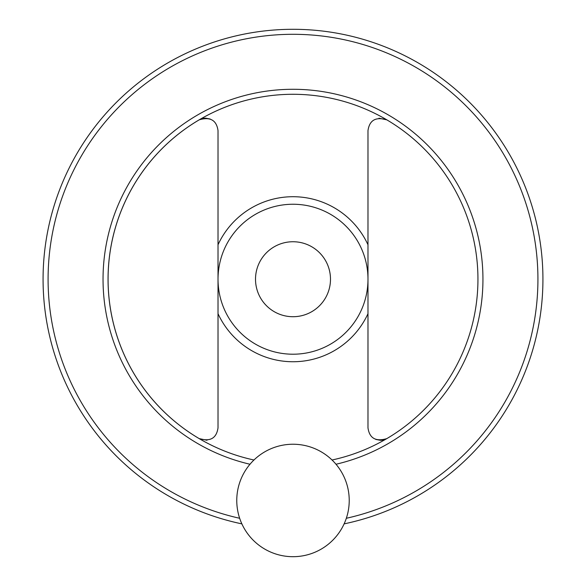 <?xml version="1.0" encoding="UTF-8"?>
<svg xmlns="http://www.w3.org/2000/svg" width="586" height="586" viewBox="0 0 586 586"><rect width="100%" height="100%" fill="white"/><g stroke="black" fill="none" stroke-linecap="round" stroke-linejoin="round"><path stroke-width="0.88" d="M383.779 439.896L381.398 440.313M380.585 440.342L375.794 439.434M379.003 118.204L386.811 119.844C375.787 116.57 369.502 120.167 367.979 130.612L367.979 427.846C369.48 438.284 375.758 441.873 386.811 438.614M206.997 440.254L199.189 438.614C210.213 441.888 216.498 438.291 218.021 427.846L218.021 130.612C216.52 120.174 210.242 116.585 199.189 119.844M330.489 279.229A37.489 37.489 0 0 1 274.255 311.693A37.489 37.489 0 0 1 274.255 246.765A37.489 37.489 0 0 1 330.489 279.229M218.021 279.229A74.979 74.979 0 0 0 330.489 344.165A74.979 74.979 0 0 0 330.489 214.293A74.979 74.979 0 0 0 218.021 279.229M344.129 523.869A249.929 249.929 0 0 0 540.578 245.007A249.929 249.929 0 0 0 275.845 29.886A249.929 249.929 0 0 0 241.871 523.869M202.221 118.555L204.602 118.145M205.415 118.116L210.206 119.024M236.766 500.466A56.234 56.234 0 0 0 321.113 549.163A56.234 56.234 0 0 0 321.113 451.769A56.234 56.234 0 0 0 236.766 500.466M108.051 279.229A184.949 184.949 0 0 0 253.943 460.003A184.949 184.949 0 0 1 279.896 94.749A184.949 184.949 0 0 1 476.088 253.086A184.949 184.949 0 0 1 332.057 460.003A184.949 184.949 0 0 0 476.088 253.086A184.949 184.949 0 0 0 279.896 94.749A184.949 184.949 0 0 0 108.051 279.229M367.979 244.765A82.523 82.523 0 0 0 218.021 244.765M346.341 518.28A244.933 244.933 0 0 0 535.311 243.512A244.933 244.933 0 0 0 275.09 34.955A244.933 244.933 0 0 0 239.659 518.28M218.021 313.693A82.523 82.523 0 0 0 367.979 313.693M336.012 464.244A189.945 189.945 0 0 0 480.747 250.412A189.945 189.945 0 0 0 278.548 89.834A189.945 189.945 0 0 0 249.988 464.244"/></g></svg>
